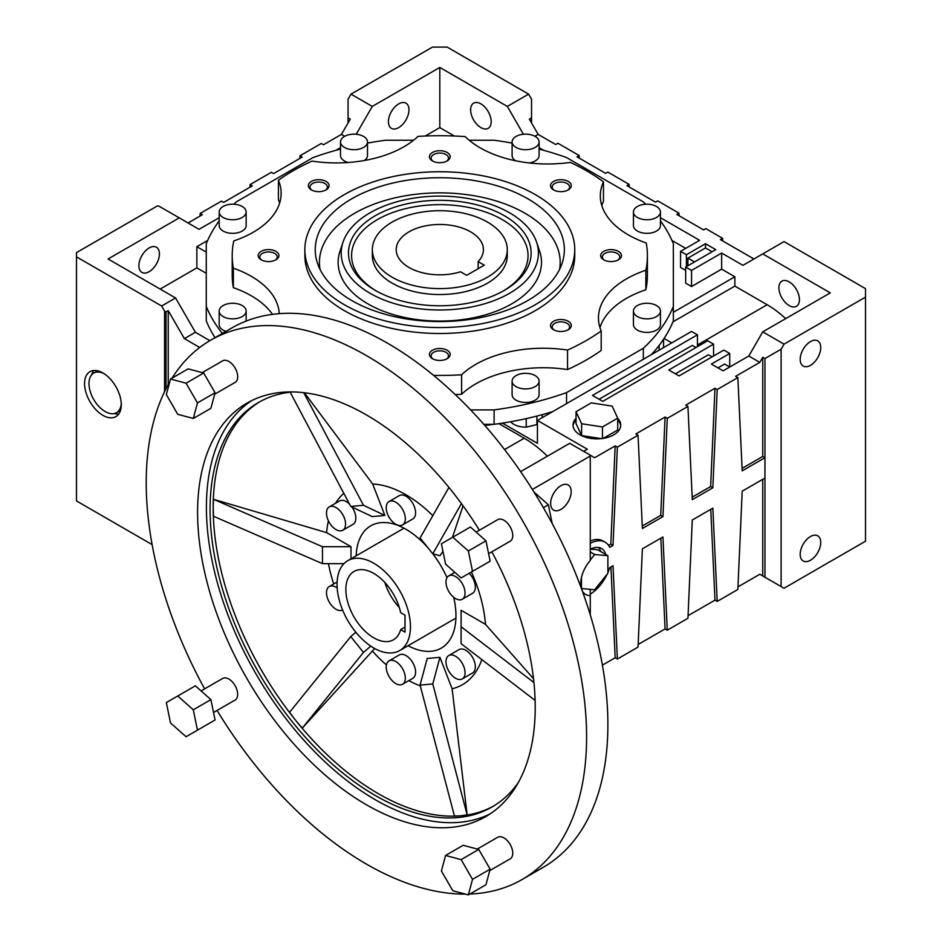 <?xml version="1.0" encoding="UTF-8"?>
<svg xmlns="http://www.w3.org/2000/svg" width="942" height="942" viewBox="0 0 942 942"><rect width="100%" height="100%" fill="white"/><g stroke="black" fill="none" stroke-linecap="round" stroke-linejoin="round"><path stroke-width="1.41" d="M603.221 438.371L617.716 430.011L617.716 418.142L602.456 426.95L581.614 423.723L576.033 411.689L591.293 402.882L612.135 406.108L617.716 418.142M617.716 420.061A23.868 13.789 180 0 1 620.707 425.937M573.042 425.937A23.868 13.789 180 0 1 576.033 420.061M576.033 411.689L576.033 423.559L581.614 435.593L601.29 438.631M351.731 198.797A124.556 71.91 180 0 1 498.212 186.139A124.556 71.91 180 0 1 562.103 263.277A124.556 71.91 180 0 1 439.808 321.563A124.556 71.91 180 0 1 317.501 263.277A124.556 71.91 180 0 1 351.731 198.797M344.395 194.57A134.941 77.903 180 0 1 491.441 177.673A134.941 77.903 180 0 1 574.75 249.654A134.941 77.903 180 0 1 439.808 327.557A134.941 77.903 180 0 1 304.867 249.654A134.941 77.903 180 0 1 344.395 194.57M664.075 338.461L671.74 342.876M542.215 414.657L542.215 417.553A16.603 9.585 180 0 1 542.215 417.659M537.423 424.289A16.603 9.585 180 0 1 536.905 424.583L526.225 427.138A16.603 9.585 180 0 1 510.658 421.733M583.663 451.359L587.337 449.24L537.423 420.426L537.423 443.305L502.439 423.111M672.941 321.846L734.866 286.097L734.866 276.771L673.353 312.285M504.582 449.558L524.211 438.218L498.954 423.641M524.211 438.218A98.604 56.932 60 0 1 547.396 456.199M160.164 289.064L196.866 267.881L206.263 273.298M484.847 425.478A221.087 127.641 0 0 0 493.537 424.324M734.866 286.097L767.153 304.737A90.302 52.14 60 0 1 785.687 318.62M737.975 586.866L759.817 574.255L784.038 588.232L865.51 541.203L865.51 297.119L784.038 344.148L781.106 349.235L764.951 358.561L762.749 357.289L759.817 362.376L748.808 356.017L723.115 370.842L711.375 364.071L729.72 353.474L723.856 350.083L679.076 375.929L668.808 369.994L713.577 344.148L707.701 340.757L602.75 401.351L592.471 395.428L697.433 334.822L691.558 331.443L537.423 420.426M688.06 615.679L714.99 600.136L717.192 601.408L737.857 589.468L742.202 491.194L764.951 478.053L764.951 358.561M638.146 644.493L665.076 628.95L667.277 630.222L687.943 618.282L692.288 520.008L712.847 508.138L717.192 601.408M602.397 665.134L615.173 657.763L617.363 659.035L638.04 647.107L642.385 548.821L662.933 536.964L667.277 630.222M759.817 362.376L735.655 376.317L737.857 377.589L717.192 389.529L714.99 388.257L685.741 405.142L687.943 406.414L667.277 418.342L665.076 417.07L635.838 433.956L638.04 435.228L617.363 447.156L615.173 445.884L594.673 457.718L569.722 443.305L520.643 471.636M617.716 418.366A23.868 13.789 180 0 1 620.754 425.089A23.868 13.789 180 0 1 596.875 438.866A23.868 13.789 180 0 1 573.007 425.089A23.868 13.789 180 0 1 576.033 418.366M784.038 344.148L762.749 331.867L748.808 356.017M209.889 340.651L195.394 332.291L175.577 297.966L161.635 306.009L76.49 256.86L76.49 252.621L157.232 206.004L158.692 206.004L199.068 229.318L219.18 217.708M340.509 147.647L335.882 150.331M356.217 134.247L372.278 106.422L351.001 94.141L348.057 99.216L348.057 117.868L350.259 119.139L341.451 134.388L344.713 136.272M341.451 134.388L323.471 144.774L321.269 143.502L299.992 155.795L302.194 157.067L273.557 173.587L271.355 172.315L250.077 184.608L252.279 185.88L223.654 202.412L221.452 201.141L200.163 213.422L202.365 214.694L188.059 222.96M581.461 577.458L581.461 588.562L594.673 589.751L607.884 573.313L607.884 555.698L594.673 554.52L590.269 559.995M607.884 555.698L597.605 549.763L590.528 549.127M594.673 554.52L590.269 551.977M600.643 551.517A23.868 13.789 120 0 0 598.629 547.49M590.269 589.351L590.269 595.615A23.868 13.789 120 0 1 585.677 594.496A23.868 13.789 120 0 1 582.203 590.693M590.269 455.174L590.269 560.514A23.868 13.789 120 0 0 581.261 588.102M590.269 549.268A23.868 13.789 -60 0 1 601.467 548.491A23.868 13.789 -60 0 1 605.777 554.485M660.436 217.708L699.635 240.328L680.548 251.349L686.424 254.74L705.499 243.719L715.779 249.654L685.682 267.022L691.558 270.413L721.654 253.045L742.932 265.338L762.749 253.893L830.279 292.88L762.749 331.867M865.51 297.119L865.51 288.641L784.038 241.599L762.749 253.893M753.941 258.979L720.383 239.598L722.585 238.326L705.793 228.635L703.592 229.907L676.803 214.435L679.005 213.163L657.728 200.881L655.526 202.153L626.889 185.621L629.091 184.349L607.814 172.068L605.612 173.34L576.987 156.808L579.189 155.536L557.899 143.255L555.698 144.526L538.153 134.388L534.891 136.272M539.095 147.647L543.734 150.331M351.001 94.141L432.472 47.1L447.144 47.1L528.615 94.141L507.326 106.422L523.387 134.247M538.153 134.388L529.345 119.139L531.547 117.868L531.547 99.216L528.615 94.141M615.173 657.763L610.934 566.978M714.99 600.136L710.751 509.351M762.749 575.951L762.749 479.325M764.951 577.222L764.951 478.053M590.269 594.155A31.145 17.98 120 0 0 607.178 574.184M607.884 572.63A31.145 17.98 120 0 0 609.721 567.685L613.018 565.777L617.363 659.035M665.076 628.95L660.848 538.165M742.084 468.374L762.749 456.446L762.749 357.289M762.749 456.446L764.951 457.718L742.202 470.859L737.857 377.589M692.17 497.188L710.645 486.531L712.847 487.803L717.192 389.529M710.645 486.531L714.99 388.257M687.943 406.414L692.288 499.672L712.847 487.803M642.267 526.013L660.731 515.345L662.933 516.616L667.277 418.342M660.731 515.345L665.076 417.07M638.04 435.228L642.385 528.486L662.933 516.616M608.603 545.442L610.816 544.158L613.018 545.43L617.363 447.156M610.816 544.158L615.173 445.884M590.269 543.334A31.145 17.98 120 0 1 605.105 542.192A31.145 17.98 120 0 1 609.721 547.337L613.018 545.43M605.105 542.192L602.904 540.92A31.145 17.98 120 0 0 590.269 541.002M166.039 388.74L166.039 311.943L168.241 310.672L168.241 384.607M348.057 122.955L348.057 117.868M299.874 158.397L299.992 155.795M249.96 187.211L250.077 184.608M200.057 216.036L200.163 213.422M531.547 122.955L531.547 117.868M579.295 158.15L579.189 155.536M629.209 186.963L629.091 184.349M679.123 215.777L679.005 213.163M722.691 240.94L722.585 238.326M175.577 297.966L108.059 258.979L179.251 217.873M789.172 305.585A14.53 8.396 60 0 1 779.682 292.785A14.53 8.396 60 0 1 781.907 281.14A14.53 8.396 60 0 1 796.437 289.524A14.53 8.396 60 0 1 796.437 306.303A14.53 8.396 60 0 1 789.172 305.585M685.682 267.022L685.682 283.13L691.558 286.521L721.654 269.141L721.654 253.045M721.654 269.141L734.866 276.771M149.154 271.685A14.53 8.396 120 0 0 158.645 258.885A14.53 8.396 120 0 0 156.419 247.24A14.53 8.396 120 0 0 141.889 255.623A14.53 8.396 120 0 0 141.889 272.403A14.53 8.396 120 0 0 149.154 271.685M398.702 127.617A14.53 8.396 120 0 0 408.192 114.806A14.53 8.396 120 0 0 405.967 103.161A14.53 8.396 120 0 0 391.436 111.556A14.53 8.396 120 0 0 391.436 128.336A14.53 8.396 120 0 0 398.702 127.617M425.231 136.025L439.808 127.617L439.808 67.435L507.326 106.422M372.278 106.422L439.808 67.435M196.866 267.881L196.866 246.686L207.652 240.457M152.121 544.606L76.49 500.944L76.49 256.86M121.271 404.754A25.952 14.978 60 0 1 115.89 416.623A25.952 14.978 60 0 1 89.937 401.645A25.952 14.978 60 0 1 89.937 371.678A25.952 14.978 60 0 1 109.943 378.637A25.952 14.978 60 0 1 121.271 404.754M164.567 391.695L164.567 311.095L161.635 306.009M166.039 311.943L164.567 311.095M560.914 509.41A14.53 8.396 120 0 0 570.405 496.611A14.53 8.396 120 0 0 568.179 484.965A14.53 8.396 120 0 0 553.649 493.349A14.53 8.396 120 0 0 553.649 510.128A14.53 8.396 120 0 0 560.914 509.41M590.269 614.867L590.269 595.615M590.269 456.022L532.383 489.44M781.106 586.536L781.106 349.235M810.461 560.266A14.53 8.396 120 0 0 819.952 547.467A14.53 8.396 120 0 0 817.727 535.821A14.53 8.396 120 0 0 803.196 544.205A14.53 8.396 120 0 0 803.196 560.985A14.53 8.396 120 0 0 810.461 560.266M810.461 365.343A14.53 8.396 120 0 0 819.952 352.532A14.53 8.396 120 0 0 817.727 340.886A14.53 8.396 120 0 0 803.196 349.282A14.53 8.396 120 0 0 803.196 366.061A14.53 8.396 120 0 0 810.461 365.343M199.704 347.492L184.385 338.637L168.241 310.672M660.436 311.048L660.436 324.613A13.494 7.795 180 0 1 646.942 332.408A13.494 7.795 180 0 1 633.448 324.613L633.448 311.048A13.494 7.795 180 0 1 637.404 305.549A13.494 7.795 180 0 1 652.111 303.854A13.494 7.795 180 0 1 660.436 311.048A13.494 7.795 180 0 1 646.942 318.843A13.494 7.795 180 0 1 633.448 311.048M539.095 381.11L539.095 394.674A13.494 7.795 180 0 1 525.601 402.458A13.494 7.795 180 0 1 512.107 394.674L512.107 381.11A13.494 7.795 180 0 1 516.063 375.599A13.494 7.795 180 0 1 530.77 373.915A13.494 7.795 180 0 1 539.095 381.11A13.494 7.795 180 0 1 525.601 388.905A13.494 7.795 180 0 1 512.107 381.11M225.95 331.372A13.494 7.795 180 0 1 219.18 324.613L219.18 311.048A13.494 7.795 180 0 1 223.124 305.549A13.494 7.795 180 0 1 237.831 303.854A13.494 7.795 180 0 1 246.156 311.048A13.494 7.795 180 0 1 232.674 318.843A13.494 7.795 180 0 1 219.18 311.048M246.156 211.985L246.156 225.538A13.494 7.795 180 0 1 232.674 233.333A13.494 7.795 180 0 1 219.18 225.538L219.18 211.985A13.494 7.795 180 0 1 223.124 206.475A13.494 7.795 180 0 1 237.831 204.791A13.494 7.795 180 0 1 246.156 211.985A13.494 7.795 180 0 1 232.674 219.769A13.494 7.795 180 0 1 219.18 211.985M367.498 141.924A13.494 7.795 180 0 1 354.004 149.719A13.494 7.795 180 0 1 340.509 141.924A13.494 7.795 180 0 1 344.466 136.425A13.494 7.795 180 0 1 359.173 134.73A13.494 7.795 180 0 1 367.498 141.924L367.498 155.489A13.494 7.795 180 0 1 364.33 160.505M348.128 162.495A13.494 7.795 180 0 1 340.509 155.489L340.509 141.924M539.095 141.924A13.494 7.795 180 0 1 525.601 149.719A13.494 7.795 180 0 1 512.107 141.924A13.494 7.795 180 0 1 516.063 136.425A13.494 7.795 180 0 1 530.77 134.73A13.494 7.795 180 0 1 539.095 141.924L539.095 155.489A13.494 7.795 180 0 1 529.404 162.966M515.745 160.811A13.494 7.795 180 0 1 512.107 155.489L512.107 141.924M660.436 211.985L660.436 225.538A13.494 7.795 180 0 1 646.942 233.333A13.494 7.795 180 0 1 633.448 225.538L633.448 211.985A13.494 7.795 180 0 1 637.404 206.475A13.494 7.795 180 0 1 652.111 204.791A13.494 7.795 180 0 1 660.436 211.985A13.494 7.795 180 0 1 646.942 219.769A13.494 7.795 180 0 1 633.448 211.985M660.436 220.875A239.774 138.427 180 0 1 673.353 243.731L673.353 306.421A239.774 138.427 180 0 1 643.339 348.257L566.554 392.59A239.774 138.427 180 0 1 494.103 409.911L470.635 409.911M539.095 149.071A239.774 138.427 180 0 1 566.554 157.573L643.339 201.894A239.774 138.427 180 0 1 645.788 204.226M469.187 140.24L494.103 140.24A239.774 138.427 180 0 1 512.107 143.09M367.498 143.09A239.774 138.427 180 0 1 385.513 140.24L413.573 140.24M233.828 204.226A239.774 138.427 180 0 1 236.277 201.894L313.05 157.573A239.774 138.427 180 0 1 340.509 149.071M222.371 333.433A239.774 138.427 180 0 1 206.263 306.421L206.263 243.731A239.774 138.427 180 0 1 219.18 220.875M599.972 327.616A95.495 55.131 180 0 1 645.847 289.736A207.593 119.858 180 0 0 647.401 275.076L647.401 255.588A207.593 119.858 180 0 1 645.847 270.248L645.847 289.736M645.847 270.248A95.495 55.131 180 0 0 598.464 317.866A95.495 55.131 180 0 0 601.196 330.972L601.196 350.459A207.593 119.858 180 0 1 567.543 369.558A95.495 55.131 180 0 0 461.604 394.274A207.593 119.858 180 0 1 455.292 394.604M233.357 287.663A207.593 119.858 180 0 1 232.215 275.076L232.215 255.588A207.593 119.858 180 0 0 233.357 268.176L233.357 287.663A95.495 55.131 180 0 1 272.509 314.369M647.401 255.588A207.593 119.858 180 0 0 646.259 243.001A95.495 55.131 180 0 1 600.313 195.865A95.495 55.131 180 0 1 603.457 181.841A207.593 119.858 180 0 0 570.381 162.401A95.495 55.131 180 0 1 465.207 136.625A207.593 119.858 180 0 0 418.012 136.39A95.495 55.131 180 0 1 312.073 161.106A207.593 119.858 180 0 0 278.408 180.205L278.408 199.692A95.495 55.131 180 0 1 279.644 203.048M601.82 205.615A95.495 55.131 180 0 1 603.457 201.329L603.457 181.841M439.808 127.617L454.374 136.025M552.671 411.63A239.774 138.427 180 0 1 537.058 416.023A16.603 9.585 180 0 1 536.905 416.105L526.225 418.66A16.603 9.585 180 0 1 526.013 418.66A239.774 138.427 180 0 1 494.103 424.324L483.835 424.324M537.058 416.023A239.774 138.427 180 0 1 531.559 417.377A239.774 138.427 180 0 1 526.013 418.66M673.353 306.421L673.353 320.833A239.774 138.427 180 0 1 663.545 339.261A16.603 9.585 180 0 1 663.545 339.379L663.545 347.61M526.225 418.66L526.225 427.138M536.905 416.105L536.905 424.583M663.545 339.379L659.117 345.549L659.117 350.165M659.117 345.549A16.603 9.585 180 0 1 658.976 345.632A239.774 138.427 180 0 1 651.358 354.651M712.105 251.773L705.499 247.958L687.884 258.132L694.489 261.947M687.884 258.132L687.884 265.762M691.558 286.521L691.558 270.413M705.499 247.958L705.499 243.719M686.424 266.61L686.424 254.74M685.682 270.413L680.548 267.446L680.548 251.349M215.023 337.672A239.774 138.427 180 0 1 206.263 320.833L206.263 306.421M643.339 348.257L643.339 359.279M663.545 339.261A239.774 138.427 180 0 1 661.331 342.464A239.774 138.427 180 0 1 658.976 345.632M566.554 392.59L566.554 403.6M494.103 409.911L494.103 424.324M278.408 180.205A95.495 55.131 180 0 1 281.152 193.298A95.495 55.131 180 0 1 233.769 240.928A207.593 119.858 180 0 0 232.215 255.588M233.357 268.176A95.495 55.131 180 0 1 279.256 313.662M433.591 375.387A207.593 119.858 180 0 0 461.604 374.775L461.604 394.274M461.604 374.775A95.495 55.131 180 0 1 567.543 350.071L567.543 369.558M601.196 330.972A207.593 119.858 180 0 1 567.543 350.071M311.366 181.429A10.386 5.993 180 0 1 326.038 181.429A10.386 5.993 180 0 1 326.038 189.907A10.386 5.993 180 0 1 311.366 189.907A10.386 5.993 180 0 1 311.366 181.429M261.205 251.349A10.386 5.993 180 0 1 275.876 251.349A10.386 5.993 180 0 1 275.876 259.827A10.386 5.993 180 0 1 261.205 259.827A10.386 5.993 180 0 1 261.205 251.349M432.472 350.224A10.386 5.993 180 0 1 447.144 350.224A10.386 5.993 180 0 1 447.144 358.702A10.386 5.993 180 0 1 432.472 358.702A10.386 5.993 180 0 1 432.472 350.224M553.566 321.269A10.386 5.993 180 0 1 568.25 321.269A10.386 5.993 180 0 1 568.25 329.747A10.386 5.993 180 0 1 553.566 329.747A10.386 5.993 180 0 1 553.566 321.269M603.74 251.349A10.386 5.993 180 0 1 618.411 251.349A10.386 5.993 180 0 1 618.411 259.827A10.386 5.993 180 0 1 603.74 259.827A10.386 5.993 180 0 1 603.74 251.349M432.472 152.463A10.386 5.993 180 0 1 447.144 152.463A10.386 5.993 180 0 1 447.144 160.941A10.386 5.993 180 0 1 432.472 160.941A10.386 5.993 180 0 1 432.472 152.463M553.566 181.429A10.386 5.993 180 0 1 568.25 181.429A10.386 5.993 180 0 1 568.25 189.907A10.386 5.993 180 0 1 553.566 189.907A10.386 5.993 180 0 1 553.566 181.429M574.75 249.654L574.75 255.588A134.941 77.903 180 0 1 439.808 333.492A134.941 77.903 180 0 1 304.867 255.588L304.867 249.654M554.226 190.249A8.69 5.016 180 0 1 552.212 187.046A8.69 5.016 180 0 1 554.767 183.49A8.69 5.016 180 0 1 564.234 182.407A8.69 5.016 180 0 1 569.604 187.046A8.69 5.016 180 0 1 567.602 190.249M433.12 161.282A8.69 5.016 180 0 1 431.118 158.079A8.69 5.016 180 0 1 433.661 154.535A8.69 5.016 180 0 1 443.129 153.44A8.69 5.016 180 0 1 448.498 158.079A8.69 5.016 180 0 1 446.496 161.282M604.387 260.169A8.69 5.016 180 0 1 602.385 256.966A8.69 5.016 180 0 1 604.929 253.41A8.69 5.016 180 0 1 614.396 252.326A8.69 5.016 180 0 1 619.765 256.966A8.69 5.016 180 0 1 617.764 260.169M554.226 330.089A8.69 5.016 180 0 1 552.212 326.886A8.69 5.016 180 0 1 554.767 323.33A8.69 5.016 180 0 1 564.234 322.246A8.69 5.016 180 0 1 569.604 326.886A8.69 5.016 180 0 1 567.602 330.089M433.12 359.043A8.69 5.016 180 0 1 431.118 355.84A8.69 5.016 180 0 1 433.661 352.296A8.69 5.016 180 0 1 443.129 351.201A8.69 5.016 180 0 1 448.498 355.84A8.69 5.016 180 0 1 446.496 359.043M261.852 260.169A8.69 5.016 180 0 1 259.839 256.966A8.69 5.016 180 0 1 262.394 253.41A8.69 5.016 180 0 1 271.861 252.326A8.69 5.016 180 0 1 277.231 256.966A8.69 5.016 180 0 1 275.229 260.169M312.014 190.249A8.69 5.016 180 0 1 310.012 187.046A8.69 5.016 180 0 1 312.556 183.49A8.69 5.016 180 0 1 322.034 182.407A8.69 5.016 180 0 1 327.392 187.046A8.69 5.016 180 0 1 325.39 190.249M717.981 367.875L724.586 364.071L729.72 367.039L729.72 353.474M675.414 373.809L708.443 354.745L712.105 356.865M599.077 399.243L692.288 345.42L695.961 347.539M602.456 438.489L602.456 426.95M581.614 435.593L581.614 423.723M713.577 356.017L713.577 344.148M697.433 346.691L697.433 334.822M507.279 249.654L507.279 255.588A67.471 38.952 180 0 1 439.808 294.54A67.471 38.952 180 0 1 372.337 255.588L372.337 249.654A67.471 38.952 0 0 0 392.096 277.195A67.471 38.952 0 0 0 465.631 285.638A67.471 38.952 0 0 0 507.279 249.654A67.471 38.952 0 0 0 439.808 210.702A67.471 38.952 0 0 0 372.337 249.654M376.341 290.972A88.23 50.939 180 0 1 377.424 219.568A88.23 50.939 180 0 1 501.65 219.25A88.23 50.939 180 0 1 503.275 290.972M375.222 215.753A91.339 52.74 180 0 1 504.394 215.753A91.339 52.74 180 0 1 504.394 290.336A91.339 52.74 180 0 1 375.222 290.336A91.339 52.74 180 0 1 375.222 215.753M370.076 212.786A98.604 56.932 180 0 1 468.692 198.609A98.604 56.932 180 0 1 536.622 242.247A98.604 56.932 180 0 1 439.808 309.977A98.604 56.932 180 0 1 342.982 242.247A98.604 56.932 180 0 1 370.076 212.786M536.622 242.247L539.636 251.231A101.665 58.698 180 0 1 439.808 321.069A101.665 58.698 180 0 1 339.98 251.231L342.982 242.247M320.045 269.412A120.388 69.508 180 0 1 354.687 213.222A120.388 69.508 180 0 1 491.465 199.586A120.388 69.508 180 0 1 559.572 269.412M121.235 403.412A22.832 13.188 60 0 1 116.537 412.655A22.832 13.188 60 0 1 93.705 399.479A22.832 13.188 60 0 1 93.705 373.103A22.832 13.188 60 0 1 104.056 373.668M118.763 413.985A25.952 14.978 60 0 1 114.229 413.538M91.786 374.669A25.952 14.978 60 0 1 93.67 370.512M480.903 127.617A14.53 8.396 60 0 1 471.412 114.806A14.53 8.396 60 0 1 473.638 103.161A14.53 8.396 60 0 1 488.18 111.556A14.53 8.396 60 0 1 488.18 128.336A14.53 8.396 60 0 1 480.903 127.617M671.964 240.457L685.682 248.382M206.263 252.115L196.866 246.686M195.394 332.291L184.385 338.637M484.282 265.161L478.159 261.629A43.591 25.175 0 0 0 483.399 249.654A43.591 25.175 0 0 0 439.808 224.479A43.591 25.175 0 0 0 396.205 249.654A43.591 25.175 0 0 0 460.544 271.791L466.667 275.335L484.282 265.161M478.159 268.705L478.159 261.629M373.75 647.978A51.904 29.967 -120 0 0 399.702 650.557A51.904 29.967 -120 0 0 399.702 590.622A51.904 29.967 -120 0 0 347.798 560.655A51.904 29.967 -120 0 0 339.85 602.244A51.904 29.967 -120 0 0 373.75 647.978M405.013 632.129L405.013 615.185L400.656 612.665A39.446 22.773 -120 0 0 354.027 571.453A39.446 22.773 -120 0 0 354.027 616.998A39.446 22.773 -120 0 0 393.473 639.771A39.446 22.773 -120 0 0 400.656 629.621L405.013 632.129M405.013 627.101L400.656 629.621M384.866 582.486A39.446 22.773 -120 0 0 399.326 607.531M448.922 487.426L420.073 537.988L432.79 553.802L439.926 555.709L442.976 551.376M461.427 503.593L432.79 553.802M292.856 391.931A233.545 134.836 -120 0 0 258.449 402.505A233.545 134.836 -120 0 0 222.642 589.645A233.545 134.836 -120 0 0 375.222 795.448A233.545 134.836 -120 0 0 491.995 807.011A233.545 134.836 -120 0 0 518.347 782.508M370.783 646.13L363.471 652.417L302.276 728.131L296.789 721.749A233.545 134.836 -120 0 0 378.307 793.67A233.545 134.836 -120 0 0 459.826 815.878L454.421 815.972L420.073 685.093L432.79 683.963L467.138 814.83L459.826 815.878M461.921 815.69A233.545 134.836 -120 0 0 493.526 806.105M260.004 401.622A233.545 134.836 -120 0 0 213.175 506.231L213.493 499.295L322.458 546.701L351.001 546.701L326.603 532.619L213.493 499.295M322.458 546.701L322.458 563.657L213.493 516.251L213.175 506.231M213.175 509.033A233.545 134.836 -120 0 0 294.693 719.135L289.559 712.317L350.765 636.604L355.829 632.247M296.789 721.749L294.693 719.135M363.471 652.417L350.765 636.604M290.16 392.202L350.765 506.443L372.161 516.593L384.878 515.451L372.679 484.011L304.372 392.743M303.724 392.661L363.471 505.301L384.878 515.451M363.471 505.301L350.765 506.443M533.513 678.687L485.483 624.358L461.097 610.263L461.097 626.748L533.937 682.55M461.097 626.748L461.097 643.692L535.115 700.412M467.138 814.83L452.125 688.767L439.926 657.328L427.209 658.47L420.073 685.093M439.926 657.328L432.79 683.963M476.146 532.1L497.717 519.654A12.458 7.195 60 0 1 503.946 520.267A12.458 7.195 60 0 1 512.083 531.241A12.458 7.195 60 0 1 510.175 541.226L488.604 553.672M202.224 372.632L222.653 360.845A12.458 7.195 60 0 1 228.882 361.457A12.458 7.195 60 0 1 237.019 372.431A12.458 7.195 60 0 1 235.1 382.417L214.682 394.203M552.189 523.505L548.362 504.794L534.079 492.124M166.345 394.58L177.732 414.303L193.287 418.472L197.455 402.917L186.069 383.194L170.514 379.025L166.345 394.58M186.069 736.738L197.455 730.168L193.287 709.797L177.732 696.008L166.345 702.579L170.514 722.95L186.069 736.738M201.082 690.91L222.653 678.464A12.458 7.195 60 0 1 228.882 679.076A12.458 7.195 60 0 1 237.019 690.062A12.458 7.195 60 0 1 235.1 700.036L213.54 712.493M472.519 879.345L461.133 859.622L445.578 855.454L441.409 871.009L452.796 890.732L468.351 894.9L472.519 879.345L490.134 869.172L478.748 849.448L463.193 845.292L445.578 855.454M477.288 849.06L497.717 837.273A12.458 7.195 60 0 1 503.946 837.885A12.458 7.195 60 0 1 512.083 848.86A12.458 7.195 60 0 1 510.175 858.845L489.746 870.632M395.77 683.574A13.494 7.795 -120 0 0 402.517 684.245A13.494 7.795 -120 0 0 402.517 668.667A13.494 7.795 -120 0 0 389.022 660.872A13.494 7.795 -120 0 0 386.95 671.681A13.494 7.795 -120 0 0 395.77 683.574M402.517 684.245L412.796 678.311A13.494 7.795 -120 0 0 412.796 662.732A13.494 7.795 -120 0 0 399.302 654.937L389.022 660.872M337.177 587.961A13.494 7.795 -120 0 0 329.276 586.548A13.494 7.795 -120 0 0 327.204 597.358A13.494 7.795 -120 0 0 336.023 609.25A13.494 7.795 -120 0 0 342.594 610.016M336.023 529.581A13.494 7.795 -120 0 0 342.77 530.252A13.494 7.795 -120 0 0 342.77 514.673A13.494 7.795 -120 0 0 329.276 506.878A13.494 7.795 -120 0 0 327.204 517.688A13.494 7.795 -120 0 0 336.023 529.581M342.77 530.252L353.038 524.317A13.494 7.795 -120 0 0 351.931 506.996M349.553 504.147A13.494 7.795 -120 0 0 339.544 500.944L329.276 506.878M395.77 524.247A13.494 7.795 -120 0 0 402.517 524.918A13.494 7.795 -120 0 0 402.517 509.328A13.494 7.795 -120 0 0 389.022 501.544A13.494 7.795 -120 0 0 386.95 512.354A13.494 7.795 -120 0 0 395.77 524.247M402.517 524.918L412.796 518.983A13.494 7.795 -120 0 0 412.796 503.405A13.494 7.795 -120 0 0 399.302 495.61L389.022 501.544M455.516 598.57A13.494 7.795 -120 0 0 462.263 599.242A13.494 7.795 -120 0 0 462.263 583.663A13.494 7.795 -120 0 0 448.769 575.868A13.494 7.795 -120 0 0 446.708 586.689A13.494 7.795 -120 0 0 455.516 598.57M462.263 599.242L472.543 593.307A13.494 7.795 -120 0 0 469.187 573.278M455.516 678.24A13.494 7.795 -120 0 0 462.263 678.911A13.494 7.795 -120 0 0 462.263 663.333A13.494 7.795 -120 0 0 448.769 655.538A13.494 7.795 -120 0 0 446.708 666.347A13.494 7.795 -120 0 0 455.516 678.24M462.263 678.911L472.543 672.977A13.494 7.795 -120 0 0 472.543 657.398A13.494 7.795 -120 0 0 459.048 649.603L448.769 655.538M485.483 624.358A112.828 65.139 -120 0 0 471.447 571.971M432.825 515.639A112.828 65.139 -120 0 0 372.679 484.011M343.83 493.373A112.828 65.139 -120 0 0 335.423 503.322M328.428 520.844A112.828 65.139 -120 0 0 326.603 532.619M351.001 546.701L351.001 558.818M328.464 563.657A112.828 65.139 -120 0 0 333.692 583.993M302.276 728.131L374.692 648.508M372.679 651.381A112.828 65.139 -120 0 0 386.42 664.934M408.793 680.619A112.828 65.139 -120 0 0 420.273 685.823M452.125 688.767A112.828 65.139 -120 0 0 481.809 659.565M408.074 645.717A70.579 40.753 -120 0 0 441.339 648.084A70.579 40.753 -120 0 0 453.691 597.31M447.003 577.67A70.579 40.753 -120 0 0 432.837 553.814M428.445 548.385A70.579 40.753 -120 0 0 370.748 525.836A70.579 40.753 -120 0 0 356.17 555.827M469.893 894.017A311.39 179.781 -120 0 0 522.103 879.522L543.393 867.229A311.39 179.781 -120 0 0 543.393 507.667A311.39 179.781 -120 0 0 232.003 327.875L210.714 340.168A311.39 179.781 -120 0 0 172.056 378.142M251.526 400.691A238.738 137.838 -120 0 0 220.475 593.319A238.738 137.838 -120 0 0 375.222 799.687A238.738 137.838 -120 0 0 490.099 813.912M479.384 530.228A238.738 137.838 -120 0 0 247.04 403.094A238.738 137.838 -120 0 0 210.443 594.39A238.738 137.838 -120 0 0 366.414 804.774A238.738 137.838 -120 0 0 485.778 816.596A238.738 137.838 -120 0 0 491.842 551.812M217.06 710.456A311.39 179.781 -120 0 0 366.414 864.097A311.39 179.781 -120 0 0 465.395 894.111M522.103 879.522A311.39 179.781 -120 0 0 522.103 519.949A311.39 179.781 -120 0 0 210.714 340.168M169.725 381.993A311.39 179.781 -120 0 0 204.614 688.873M193.287 418.472L210.902 408.298L215.07 392.743L203.684 373.02L188.129 368.864L170.514 379.025M215.07 392.743L197.455 402.917M197.455 730.168L215.07 719.994L210.902 699.623L195.347 685.835L177.732 696.008M210.902 699.623L193.287 709.797M468.351 894.9L485.966 884.726L490.134 869.172M478.748 849.448L461.133 859.622M543.393 507.656L548.362 504.794M203.684 373.02L186.069 383.194M452.796 537.187L441.409 543.769L445.578 564.128L461.133 577.929L472.519 571.347L468.351 550.988L452.796 537.187L470.411 527.025L485.966 540.814L468.351 550.988M485.966 540.814L490.134 561.185L472.519 571.347M452.443 537.399L463.04 505.807M322.458 563.657L343.96 563.657M767.153 304.737L697.433 344.996M663.557 347.492L663.557 339.25M246.156 321.069L246.156 311.048M97.662 370.818L93.705 373.103M120.494 410.371L116.537 412.655M399.702 650.557L455.916 618.093M347.798 560.655L404.012 528.203M337.106 582.015L329.276 586.548M454.856 572.359L448.769 575.868"/></g></svg>
